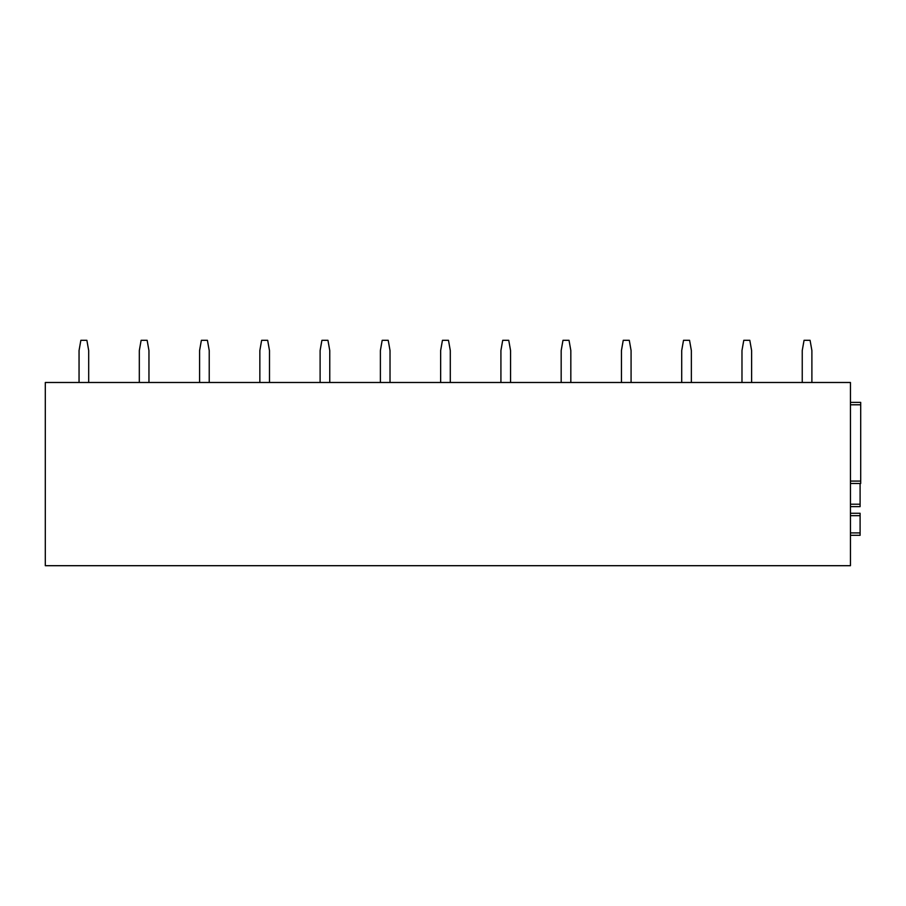 <?xml version="1.0" encoding="UTF-8"?>
<svg xmlns="http://www.w3.org/2000/svg" width="906" height="906" viewBox="0 0 906 906"><rect width="100%" height="100%" fill="white"/><g stroke="black" fill="none" stroke-linecap="round" stroke-linejoin="round"><path stroke-width="1.36" d="M860.7 402.377L850.451 402.377L860.7 402.377L860.7 483.498L850.451 483.498L860.7 483.498M850.451 382.491L850.451 565.695L45.3 565.695L45.3 382.491L850.451 382.491M860.1 513.272L850.451 513.272L860.1 513.272L860.1 535.321L850.451 535.321M850.451 504.223L860.1 504.223L860.1 506.635L850.451 506.635L860.1 506.635M860.1 504.223L860.1 483.498M802.24 382.491L802.24 350.543L804.052 340.305L810.077 340.305L811.889 350.543L811.889 382.491M741.98 382.491L741.98 350.543L743.781 340.305L749.806 340.305L751.618 350.543L751.618 382.491M681.708 382.491L681.708 350.543L683.52 340.305L689.545 340.305L691.357 350.543L691.357 382.491M621.448 382.491L621.448 350.543L623.249 340.305L629.274 340.305L631.086 350.543L631.086 382.491M561.176 382.491L561.176 350.543L562.988 340.305L569.013 340.305L570.825 350.543L570.825 382.491M500.916 382.491L500.916 350.543L502.717 340.305L508.742 340.305L510.554 350.543L510.554 382.491M440.644 382.491L440.644 350.543L442.456 340.305L448.481 340.305L450.293 350.543L450.293 382.491M380.384 382.491L380.384 350.543L382.185 340.305L388.21 340.305L390.022 350.543L390.022 382.491M320.112 382.491L320.112 350.543L321.924 340.305L327.949 340.305L329.761 350.543L329.761 382.491M259.852 382.491L259.852 350.543L261.653 340.305L267.678 340.305L269.49 350.543L269.49 382.491M199.58 382.491L199.58 350.543L201.392 340.305L207.417 340.305L209.229 350.543L209.229 382.491M139.32 382.491L139.32 350.543L141.121 340.305L147.146 340.305L148.958 350.543L148.958 382.491M79.049 382.491L79.049 350.543L80.861 340.305L86.885 340.305L88.686 350.543L88.686 382.491M850.451 404.789L860.7 404.789M850.451 481.086L860.7 481.086M850.451 515.673L860.1 515.673M850.451 532.909L860.1 532.909"/></g></svg>
